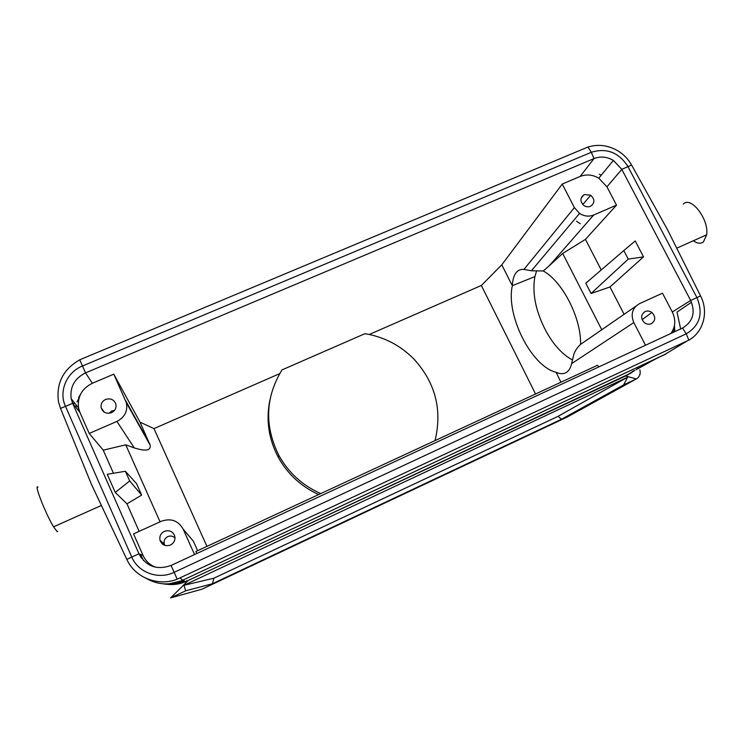 <?xml version="1.0" encoding="UTF-8"?>
<svg xmlns="http://www.w3.org/2000/svg" width="744" height="744" viewBox="0 0 744 744"><rect width="100%" height="100%" fill="white"/><g stroke="black" fill="none" stroke-linecap="round" stroke-linejoin="round"><path stroke-width="1.12" d="M113.451 473.249L103.239 450.167L125.755 444.819L160.044 521.842M139.137 531.356L126.973 503.828L141.648 495.104L136.533 483.6L125.383 471.278L107.238 474.281L115.246 492.426L129.679 480.95L125.383 471.278M186.586 580.72L186.809 581.148L630.633 373.228L634.799 370.373M628.671 374.306L625.62 375.98L636.306 378.938L623.667 384.881L561.553 419.235L212.421 583.752L213.919 578.181L183.954 585.296L185.675 590.81L170.599 597.906L201.847 589.239L567.17 417.059L636.306 378.938C639.626 376.91 640.817 373.907 639.877 369.917M168.191 584.412C174.068 584.933 179.76 584.068 185.265 581.827L625.62 375.98L630.921 372.604M632.093 371.628L633.851 370.81M269.895 400.067C265.841 419.895 268.631 438.951 278.256 457.244L278.851 455.402C264.25 425.819 265.292 397.324 281.976 369.917L364.932 333.684C384.071 336.874 400.458 345.393 414.083 359.24C435.435 382.807 442.42 409.925 435.045 440.597M125.755 444.819L134.283 447.907L116.901 421.43C124.75 417.31 127.903 411.088 126.368 402.746L113.785 374.167L140.021 422.155L150.223 445.321C150.855 450.641 145.545 451.496 134.283 447.907M197.644 550.69L193.384 541.195L188.223 535.113M206.944 546.375L153.989 428.609L140.021 422.155M278.851 455.402C288.523 472.747 302.501 485.479 320.766 493.598M60.469 408.27L58.553 402.02C55.94 383.551 62.998 369.48 79.748 359.808L587.974 147.033C598.464 143.862 608.666 145.275 618.58 151.265C624.067 154.789 628.392 159.356 631.554 164.963L667.312 229.329L700.616 296.028C708.837 311.829 703.573 332.019 688.86 340.12L177.202 579.204C158.23 586.756 135.045 577.725 126.88 559.525L91.345 484.139L60.469 408.27M126.824 559.395L131.762 557.033L65.379 406.103C58.497 391.307 66.746 372.205 82.454 365.992L591.322 152.278C606.565 147.647 618.748 152.371 627.889 166.451L696.877 297.516C703.489 313.41 699.937 325.519 686.21 333.842L174.115 572.331C158.546 579.995 138.235 572.694 131.762 557.033L138.979 553.815L143.034 555.405L133.548 533.894L161.364 521.237C170.971 517.945 178.244 520.586 183.173 529.17L193.384 541.195M60.524 408.4L72.633 403.332L138.979 553.815M665.508 354.2L182.671 580.236C179.406 581.641 179.406 581.641 182.671 580.236L665.871 353.995M663.518 355.232L668.884 351.986M680.648 328.932L677.012 312.099L691.501 302.231M516.373 272.351C514.271 274.834 512.979 278.526 512.495 283.427L512.411 285.417L511.667 284.441L501.791 264.817L562.241 184.056L574.396 207.595L523.934 269.412C520.837 269.142 518.317 270.128 516.373 272.351M700.56 295.907L690.674 300.474C695.677 312.554 692.962 321.743 682.546 328.048L171.092 565.449C156.947 570.397 146.243 566.528 138.988 553.843M631.61 165.075L621.789 169.344L690.664 300.455L672.306 311.996L662.486 293.183L639.626 303.58C632.372 307.858 630.438 314.191 633.814 322.58L645.513 345.235M187.432 581.287L170.599 597.906M183.954 585.296L627.611 377.217L623.667 384.881M560.92 382.23L556.159 372.288C531.402 366.541 505.576 314.935 512.356 285.668L534.908 276.601C532.127 292.401 535.345 309.625 544.552 328.281C552.243 343.44 561.543 354.005 572.434 359.975M185.675 590.81L212.421 583.752M213.919 578.181L558.047 416.342L627.611 377.217M561.553 419.235L558.047 416.342M79.748 359.808L85.551 372.884L92.358 383.253C81.849 388.526 77.255 396.784 78.576 408.019L79.999 412.548L72.642 403.35L71.164 398.635C69.796 386.945 74.595 378.361 85.551 372.884L593.991 158.574L580.125 176.468L562.241 184.056M599.078 366.792L597.386 365.323L195.914 551.49L196.779 553.527M111.498 412.678C106.429 414.148 102.988 412.52 101.184 407.796C100.607 404.029 102.077 401.249 105.611 399.435C110.372 398.003 113.758 399.444 115.757 403.769C116.659 407.731 115.246 410.697 111.498 412.678M79.999 412.548L89.206 433.417L116.901 421.43M92.358 383.253L113.785 374.167M279.66 373.665L153.989 428.609M501.791 264.817L481.34 285.473L369.275 334.474M601.812 329.843L562.687 253.462L585.444 239.382L601.226 269.96M591.062 293.508L628.234 259.117L623.798 250.57L585.788 283.232L591.062 293.508L609.996 286.961L624.123 314.349M623.798 250.57L635.218 240.972L643.523 256.875L609.996 286.961M628.234 259.117L643.523 256.875M580.125 176.468C586.384 174.04 592.615 174.617 598.827 178.188L606.937 186.837L616.506 205.139L585.444 239.382M670.883 333.461C675.515 326.923 675.989 319.771 672.306 311.996M645.067 311.569C647.401 310.611 649.679 310.918 651.893 312.471C655.855 316.758 655.678 320.487 651.353 323.677C648.861 324.691 646.48 324.3 644.202 322.515C640.565 318.218 640.854 314.572 645.067 311.569M114.474 410.428L111.833 410.958L109.033 413.292M278.256 457.244C287.612 474.049 301.088 486.483 318.674 494.565M635.86 306.203L580.59 344.36C576.554 348.136 574.108 352.265 573.243 356.757L571.625 363.621C570.676 367.676 569.058 370.521 566.779 372.158C564.259 373.897 561.19 374.148 557.572 372.893L556.159 372.288M164.87 545.408L164.247 543.929C163.652 540.674 164.824 538.228 167.791 536.591C170.553 535.513 172.961 535.996 175.007 538.042M194.547 554.559L183.173 529.17M103.239 450.167L89.206 433.417M126.973 503.828L115.246 492.426M141.648 495.104L129.679 480.95M616.506 205.139L593.693 215.016L549.49 265.543L562.687 253.462M481.34 285.473L535.559 393.995M164.35 531.365C160.723 533.355 159.281 536.35 160.016 540.33C161.96 545.073 165.438 546.645 170.441 545.045C174.245 542.897 175.631 539.744 174.608 535.606C172.506 531.216 169.083 529.802 164.35 531.365M590.457 206.311C594.921 203.084 595.005 199.392 590.708 195.235L584.356 194.556C580.013 197.569 579.799 201.178 583.724 205.372C585.9 206.888 588.141 207.204 590.457 206.311M593.693 215.016C588.913 216.885 584.198 216.346 579.567 213.398L574.396 207.595M606.937 186.837L621.798 169.362L613.363 160.406C606.918 156.696 600.464 156.082 593.991 158.574L591.322 152.278L587.974 147.033M155.375 567.188C149.702 564.873 145.582 560.939 143.034 555.405M534.908 276.601L536.415 271.421M580.264 223.73L576.433 221.201M184.819 581.278L181.648 582.394M549.49 265.543L543.269 270.965L531.421 270.779L523.934 269.412M543.269 270.965C562.52 281.418 581.287 318.069 580.59 344.36M57.8 531.411L57.214 531.672L53.568 526.836C45.672 514.002 33.647 483.237 37.991 487.171M683.299 204.098C690.869 195.663 709.125 219.313 706.679 234.797L703.406 241.967C700.662 243.948 697.314 243.548 693.361 240.758M646.052 364.225L641.114 366.978M650.647 361.612L647.392 363.137M651.353 361.277L646.304 364.104M655.483 358.989L652.748 360.263M674.789 331.647L674.408 325.686M674.092 331.973L674.222 326.57M663.546 355.214L686.535 341.329M682.546 328.048L686.21 333.842L688.86 340.12M146.717 578.627C158.286 585.082 170.274 585.612 182.661 580.236L180.141 577.967M512.495 283.427L511.667 284.441M640.063 367.471L637.078 368.866M183.954 580.804L169.297 584.04M658.235 357.697L657.166 358.199M656.31 358.599L651.623 361.156M640.872 367.09L636.055 369.777M642.174 366.039L645.29 364.579M183.024 580.274L175.175 582.859M183.498 580.543L168.888 583.835M177.202 579.204L171.092 565.449M571.625 363.621L633.814 322.58M556.559 373.572L557.572 372.893M149.637 443.61L125.559 400.467M185.265 581.827L185.135 581.352M102.43 410.446L103.286 410.79M582.31 196.025L582.887 196.416M141.565 558.27L139.565 554.048M599.385 174.152L601.152 175.342M184.4 581.064L170.46 584.226M80.492 394.32L78.594 397.64M79.152 397.668L76.995 401.993M139.333 553.955L140.997 557.479M672.883 330.262L672.716 332.605M184.038 580.971C177.546 583.882 170.813 584.849 163.847 583.873M674.464 325.407L674.882 331.601M73.628 404.587L73.954 402.16M183.098 580.422L169.511 583.789M642.137 319.669L651.893 312.471M104.197 412.083L101.184 407.796M183.582 580.701C177.723 583.333 171.622 584.412 165.28 583.928M150.223 445.321L126.368 402.746M164.247 543.929L160.016 540.33M582.784 204.535L590.708 195.235M613.363 160.406L598.827 178.188M71.164 398.635L78.576 408.019M581.557 197.104L582.068 197.458M140.588 554.447L143.471 560.539M184.493 581.241C177.639 584.291 170.571 585.156 163.299 583.835M75.953 407.498L76.279 405.108M177.835 583.51L184.903 581.455M78.232 410.344L78.539 407.972M579.567 213.398L531.421 270.779M676.733 248.189L706.679 234.797M101.398 505.455L53.568 526.836"/></g></svg>
